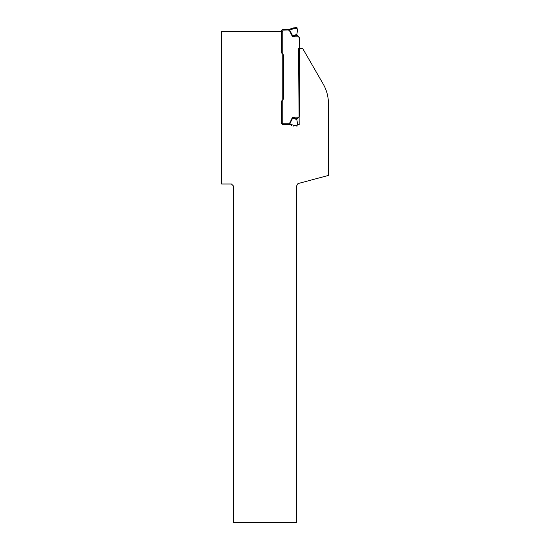 <?xml version="1.0" encoding="UTF-8"?>
<svg xmlns="http://www.w3.org/2000/svg" width="550" height="550" viewBox="0 0 550 550"><rect width="100%" height="100%" fill="white"/><g stroke="black" fill="none" stroke-linecap="round" stroke-linejoin="round"><path stroke-width="0.82" d="M297.316 124.63L299.179 124.63L298.512 48.62L302.761 48.62L323.139 83.923A39.586 39.586 0 0 1 328.446 103.716L328.446 175.422L297.962 183.59L296.381 186.333L296.381 522.5L233.434 522.5L233.434 185.996L231.454 184.016L221.554 184.016L221.554 31.598L282.762 31.598L282.762 124.63L291.411 124.63M282.762 94.779A73.755 73.755 0 0 0 283.752 94.834M297.055 118.979L296.828 119.488C294.518 118.91 293.164 118.319 292.786 117.721L292.545 117.171L297.055 118.979L298.623 117.171L292.545 117.171L289.327 123.887L293.556 125.242L297.096 125.675L296.924 126.473M299.111 116.648L298.705 117.102A7.129 7.129 0 0 0 298.623 117.171M297.791 117.968L297.151 118.821M289.327 124.685L289.327 123.887L288.551 123.839L288.551 124.63L282.281 124.63M290.084 124.829L290.084 123.131L289.671 122.925M290.084 29.143L290.084 29.961L293.556 28.731L297.096 28.297L296.924 27.5L293.556 27.913L289.327 29.288L282.281 29.343L281.572 30.759L281.572 52.924L283.463 54.924A0.99 0.99 0 0 1 283.752 55.626L283.752 98.347A0.99 0.99 0 0 1 283.463 99.048L281.572 101.049L281.572 123.214A0.99 0.99 0 0 0 281.793 123.839L288.551 123.839M297.096 125.675L297.447 123.324L296.828 119.488M298.705 117.102A1.781 1.781 0 0 0 299.379 115.72L299.661 71.046L299.379 38.252L298.705 36.871A1.781 1.781 0 0 1 299.379 38.252L299.468 48.62M298.705 36.871A7.129 7.129 0 0 1 298.623 36.802L292.545 36.802L297.055 34.994L298.623 36.802M281.793 30.133L281.572 30.759A0.99 0.99 0 0 1 281.793 30.133L290.084 29.961L289.671 31.047L289.327 29.288M290.084 123.131L292.923 117.631M283.518 29.343L288.551 29.343L288.551 30.133M297.096 28.297L297.447 30.649L296.828 34.485C294.518 35.062 293.164 35.654 292.786 36.252L292.545 36.802L289.671 31.047M283.188 29.343L282.281 29.343M297.055 34.994L296.828 34.485M290.084 30.841L292.923 36.341M281.806 30.119L281.572 30.759L281.806 30.119M291.411 125.366L291.411 124.547M293.556 126.06L293.556 125.242M291.411 28.607L291.411 29.425M293.556 27.913L293.556 28.731M296.773 119.488L297.33 118.559"/></g></svg>
